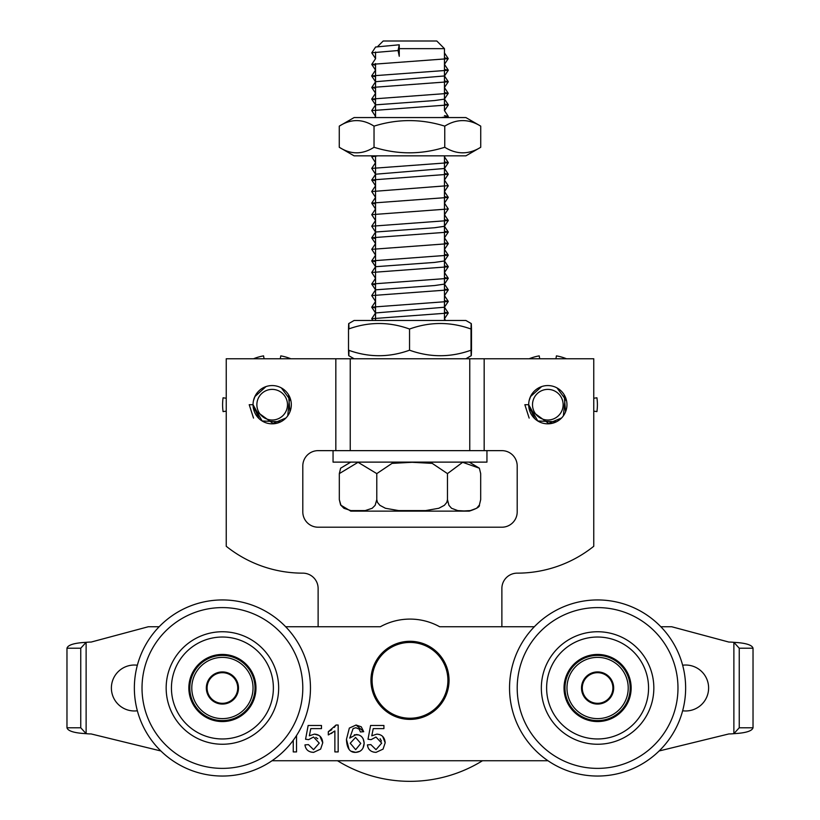 <?xml version="1.0" encoding="UTF-8"?>
<svg xmlns="http://www.w3.org/2000/svg" width="820" height="820" viewBox="0 0 820 820"><rect width="100%" height="100%" fill="white"/><g stroke="black" fill="none" stroke-linecap="round" stroke-linejoin="round"><path stroke-width="1.23" d="M349.053 749.347L346.46 739.373L349.34 728.078L356.075 725.024L361.261 726.797L363.701 731.696L360.431 731.963L359.18 729.123L355.87 727.719L353.112 728.591L349.73 738.113L350.755 736.811M361.845 749.736L360.082 751.212L355.767 752.37L351.319 751.253M363.178 738.81L364.162 743.217L363.075 747.891M354.332 734.771L358.719 734.925M350.232 743.238L355.685 749.675L360.779 743.422L355.562 737.436L350.232 743.238M349.73 738.113L356.239 734.535C361.077 734.874 363.721 737.764 364.162 743.217C363.783 748.906 360.984 751.96 355.767 752.37C349.914 752.668 346.809 748.342 346.46 739.373L349.34 728.078L356.075 725.024L363.701 731.696M319.892 736.145L322.742 742.807L320.62 749.121L313.588 752.37L310.882 752.043M305.163 746.097L304.968 744.898L308.422 744.611L313.568 749.675L319.246 743.115L313.527 737.026L308.648 739.64L305.563 739.24L308.156 725.464L321.481 725.464L321.481 728.611L310.79 728.611L309.345 735.806L314.409 734.125L318.867 735.366M317.729 738.717L315.803 737.416M309.345 735.806L314.409 734.125C319.534 734.474 322.311 737.375 322.742 742.807L320.62 749.121L313.588 752.37C308.494 752.135 305.624 749.644 304.968 744.898M296.532 735.519L296.532 751.919L293.252 751.919L293.252 740.296M328.902 734.689L328.297 734.925L328.297 731.737L331.792 729.677M334.314 727.432L336.036 725.024L338.168 725.024L338.168 751.919L334.878 751.919L334.878 730.958L333.812 731.86M332.09 733.029L331.106 733.592M328.297 731.737L336.036 725.024M334.878 730.958L328.297 734.925M367.411 744.898L370.865 744.611L376.011 749.675L381.689 743.115L375.97 737.026L371.091 739.64L368.006 739.24L370.599 725.464L383.914 725.464L383.914 728.611L373.233 728.611L371.788 735.806L376.851 734.125C381.966 734.474 384.744 737.375 385.185 742.807L383.063 749.121L376.031 752.37C370.937 752.135 368.067 749.644 367.411 744.898L367.995 747.389M382.684 736.473L385.185 742.807L383.063 749.121L376.031 752.37L373.684 752.124M371.788 735.806L376.851 734.125L379.486 734.515M381.443 741.054L380.121 738.666M534.332 626.746L439.653 626.746A61.254 61.254 0 0 0 380.347 626.746L285.667 626.746A88.058 88.058 0 0 0 222.404 599.943A88.058 88.058 0 0 1 298.664 732.024A88.058 88.058 0 0 1 146.155 732.024A88.058 88.058 0 0 1 222.404 599.943A88.058 88.058 0 0 1 298.664 732.024A88.058 88.058 0 0 1 146.155 732.024A88.058 88.058 0 0 1 222.404 599.943A88.058 88.058 0 0 1 298.664 732.024A88.058 88.058 0 0 1 146.155 732.024A88.058 88.058 0 0 1 222.404 599.943M547.965 760.734L272.035 760.734A88.058 88.058 0 0 1 225.018 776.007M410 641.291A39.052 39.052 0 0 1 443.815 699.87A39.052 39.052 0 0 1 376.185 699.87A39.052 39.052 0 0 1 410 641.291M660.848 626.746L671.703 626.746L728.857 642.06A45.94 45.94 0 0 1 733.88 642.337C745.667 642.962 752.053 644.92 753.026 648.21L753.026 727.781C752.063 731.071 745.677 733.029 733.88 733.664A45.94 45.94 0 0 1 728.857 733.941L659.126 750.976M739.24 648.21L753.026 648.21C752.063 644.93 745.677 642.962 733.88 642.337L739.24 648.21L739.24 727.781L733.88 733.664C745.667 733.029 752.053 731.071 753.026 727.781L739.24 727.781M682.65 710.776A22.97 22.97 0 0 0 708.613 688A22.97 22.97 0 0 0 682.65 665.225M159.152 626.746L148.297 626.746L91.143 642.06A45.94 45.94 0 0 0 86.12 642.337C74.333 642.962 67.947 644.92 66.974 648.21L66.974 727.781C67.937 731.071 74.323 733.029 86.12 733.664A45.94 45.94 0 0 0 91.143 733.941L160.874 750.976M80.76 648.21L66.974 648.21C67.937 644.93 74.323 642.962 86.12 642.337L80.76 648.21L80.76 727.781L86.12 733.664C74.333 733.029 67.947 731.071 66.974 727.781L80.76 727.781M137.35 710.776A22.97 22.97 0 0 1 111.387 688A22.97 22.97 0 0 1 137.35 665.225M350.232 450.641L350.232 358.76L335.831 358.76L335.831 450.641L318.119 450.641A15.313 15.313 0 0 0 302.805 465.955L302.805 511.895A15.313 15.313 0 0 0 318.119 527.209L501.881 527.209A15.313 15.313 0 0 0 517.194 511.895L517.194 465.955A15.313 15.313 0 0 0 501.881 450.641L484.169 450.641L484.169 358.76L469.768 358.76L469.768 450.641M350.232 358.76L469.768 358.76M318.119 626.746L318.119 588.463A15.313 15.313 0 0 0 302.805 573.149A122.508 122.508 0 0 1 226.238 546.274L226.238 358.76L335.831 358.76M482.488 760.734A137.821 137.821 0 0 1 337.512 760.734M484.169 358.76L593.762 358.76L593.762 546.274A122.508 122.508 0 0 1 517.194 573.149A15.313 15.313 0 0 0 501.881 588.463L501.881 626.746M447.904 680.344A37.904 37.904 0 0 0 391.048 647.513A37.904 37.904 0 0 0 391.048 713.164A37.904 37.904 0 0 0 447.904 680.344M597.595 631.748A56.252 56.252 0 0 1 646.303 716.126A56.252 56.252 0 0 1 548.877 716.126A56.252 56.252 0 0 1 597.595 631.748M597.595 599.943A88.058 88.058 0 0 1 673.845 732.024A88.058 88.058 0 0 1 521.335 732.024A88.058 88.058 0 0 1 597.595 599.943A88.058 88.058 0 0 1 673.845 732.024A88.058 88.058 0 0 1 521.335 732.024A88.058 88.058 0 0 1 597.595 599.943A88.058 88.058 0 0 1 673.845 732.024A88.058 88.058 0 0 1 521.335 732.024A88.058 88.058 0 0 1 597.595 599.943M597.595 654.442A33.559 33.559 0 0 1 626.654 704.78A33.559 33.559 0 0 1 568.526 704.78A33.559 33.559 0 0 1 597.595 654.442M597.595 655.395A32.595 32.595 0 0 1 625.824 704.298A32.595 32.595 0 0 1 569.357 704.298A32.595 32.595 0 0 1 597.595 655.395M597.595 637.027A50.973 50.973 0 0 1 641.732 713.482A50.973 50.973 0 0 1 553.449 713.482A50.973 50.973 0 0 1 597.595 637.027M222.404 631.748A56.252 56.252 0 0 1 271.123 716.126A56.252 56.252 0 0 1 173.696 716.126A56.252 56.252 0 0 1 222.404 631.748M222.404 654.442A33.559 33.559 0 0 1 251.473 704.78A33.559 33.559 0 0 1 193.346 704.78A33.559 33.559 0 0 1 222.404 654.442M222.404 655.395A32.595 32.595 0 0 1 250.643 704.298A32.595 32.595 0 0 1 194.176 704.298A32.595 32.595 0 0 1 222.404 655.395M222.404 637.027A50.973 50.973 0 0 1 266.551 713.482A50.973 50.973 0 0 1 178.268 713.482A50.973 50.973 0 0 1 222.404 637.027M585.06 679.196A15.313 15.313 0 0 0 596.242 703.252A15.313 15.313 0 0 0 611.474 681.543A15.313 15.313 0 0 0 585.06 679.196M222.404 703.314A15.313 15.313 0 0 0 235.668 680.344A15.313 15.313 0 0 0 209.151 680.344A15.313 15.313 0 0 0 222.404 703.314M340.628 505.048L339.316 499.636L340.966 505.325L343.908 508.277L350.888 510.583L365.207 510.583L372.188 508.277L375.13 505.325L376.78 499.636L377.466 502.404L379.896 505.325L385.451 508.277L398.612 510.583L425.641 510.583L438.803 508.277L444.358 505.325L446.797 502.404L447.474 499.636L448.94 505.325L451.543 508.277L457.734 510.583L464.079 510.952L470.434 510.583L476.615 508.277L479.372 505.048L480.684 499.636L480.684 473.611L479.372 468.199L462.664 462.306L447.474 473.611L432.212 463.372L412.132 462.295L392.042 463.372L376.78 473.611L358.053 462.295L339.316 473.611L340.628 468.199L350.755 462.121M479.382 505.038C480.028 506.709 476.656 508.738 469.245 511.126L350.755 511.126L340.618 505.038M376.78 499.636L376.78 473.611M339.316 499.636L339.316 473.611M447.474 499.636L447.474 473.611M399.258 48.657L444.46 48.657L436.804 41L383.196 41L377.774 46.422M444.46 320.476L444.46 155.851M444.46 110.69L444.46 48.657M399.258 44.792L398.069 50.532L399.258 56.272L399.258 44.792L375.591 47.017L371.767 52.88L375.601 58.63M398.069 50.532L371.767 52.767M444.46 57.789L448.202 58.681L371.778 64.349L375.539 65.241M444.46 69.362L448.294 70.254L371.675 75.901L375.539 76.783M444.46 80.913L448.263 81.785L371.788 87.453L375.539 88.355M444.46 92.475L448.212 93.377L371.726 99.046L375.539 99.917M444.46 104.048L448.325 104.919L371.737 110.597L375.57 116.46M444.46 115.599L448.253 116.491L441.18 117.567M377.692 155.851L371.757 156.845L375.539 162.749M444.46 161.847L448.314 162.739L371.747 168.397L375.57 174.27M444.46 173.409L448.253 174.291L371.737 179.959L375.539 180.851M448.161 185.648L371.726 191.542L375.57 197.394M444.46 196.534L448.243 197.425L371.737 203.093L375.539 203.975M448.273 185.853L444.44 191.603L444.46 203.104L448.273 208.977L371.726 214.655L375.56 220.508M444.46 219.657L448.263 220.549L371.747 226.207L375.539 232.091M444.46 231.219L448.263 232.101L371.737 237.759L375.539 238.661M444.46 242.781L448.294 243.673L371.778 249.331L375.611 255.194M444.46 254.333L448.232 255.225L371.767 260.883L375.539 261.785M444.46 265.906L448.273 266.787L371.737 272.455L375.56 278.329L375.539 283.248M444.46 277.467L448.253 278.359L371.747 284.007L375.539 284.909M444.46 289.029L448.273 289.911L371.726 295.579L375.56 301.442L375.539 306.362M444.46 300.581L448.263 301.483L371.747 307.141L375.539 308.033M444.46 312.154L448.263 313.035L371.726 318.703L372.833 320.476M444.46 75.963L375.611 81.703L371.788 87.453M444.46 99.025L448.325 104.816M444.512 99.128L434.549 100.552L375.57 104.847L371.737 110.597M444.46 156.845L448.314 162.626M444.46 179.98L444.46 168.5L375.621 174.209L371.798 179.959M444.46 203.135L444.46 214.666L448.284 220.447M448.263 220.549L444.43 226.299L434.61 227.734L375.601 232.009L371.767 237.759M444.46 249.352L444.46 237.861L448.263 232.101M448.253 278.236L444.43 272.486L444.46 260.986L434.569 262.42L375.56 266.705L371.737 272.455M375.539 271.686L375.539 266.787M448.253 278.359L444.46 284.109L434.569 285.544L375.56 289.829L371.726 295.579M448.263 301.483L444.43 307.233L375.56 312.953L371.726 318.703M333.053 462.121L486.947 462.121L486.947 450.641L333.053 450.641L333.053 462.121M556.411 421.808L537.776 420.978L528.674 404.701L524.851 404.701L529.156 418.087M530.448 396.665L541.661 386.568M563.371 415.863L565.308 396.911M549.164 423.796L529.249 409.344M529.095 400.713L530.858 395.834M556.985 387.891L566.569 400.826M534.784 418.712L528.685 405.049M561.608 417.974L547.534 423.837M564.18 394.758L565.564 411.886M563.135 404.496A15.313 15.313 0 0 1 540.339 418.056A15.313 15.313 0 0 1 539.99 391.54A15.313 15.313 0 0 1 563.135 404.496M566.958 404.444A19.147 19.147 0 0 0 538.033 388.249A19.147 19.147 0 0 0 538.473 421.398A19.147 19.147 0 0 0 566.958 404.444M280.768 421.808L262.133 420.978L253.031 404.701L249.208 404.701L253.513 418.087M254.805 396.665L266.018 386.568M287.728 415.863L289.665 396.911M273.521 423.796L253.605 409.344M253.452 400.713L255.215 395.834M281.342 387.891L290.926 400.826M259.14 418.712L253.042 405.049M285.965 417.974L271.891 423.837M288.537 394.758L289.921 411.886M287.492 404.496A15.313 15.313 0 0 1 264.696 418.056A15.313 15.313 0 0 1 264.347 391.54A15.313 15.313 0 0 1 287.492 404.496M291.315 404.444A19.147 19.147 0 0 0 262.39 388.249A19.147 19.147 0 0 0 262.83 421.398A19.147 19.147 0 0 0 291.315 404.444M465.893 155.851L354.107 155.851L339.275 147.282C350.857 154.662 362.44 154.662 374.033 147.282C397.608 154.662 421.183 154.662 444.758 147.282C456.75 154.662 468.732 154.662 480.725 147.282L465.893 155.851M354.107 117.567L465.893 117.567L480.725 126.136C468.732 118.767 456.75 118.767 444.758 126.136C421.183 118.767 397.608 118.767 374.033 126.136C362.44 118.767 350.857 118.767 339.275 126.136L354.107 117.567M339.275 147.282L339.275 126.136M374.033 147.282L374.033 126.136M444.758 147.282L444.758 126.136M480.725 147.282L480.725 126.136M348.746 323.572L354.107 320.476L465.893 320.476L471.254 323.572M348.982 350.191C348.828 357.561 348.674 357.561 348.51 350.191C368.856 357.561 389.192 357.561 409.539 350.191C430.029 357.561 450.529 357.561 471.018 350.191C471.172 357.561 471.326 357.561 471.49 350.191L471.49 329.035C471.326 321.665 471.172 321.665 471.018 329.035C450.529 321.665 430.029 321.665 409.539 329.035C389.192 321.665 368.856 321.665 348.51 329.035C348.674 321.665 348.828 321.665 348.982 329.035M471.49 329.035C471.326 321.665 471.172 321.665 471.018 329.035L471.018 350.191C471.172 357.561 471.326 357.561 471.49 350.191M348.51 350.191L348.51 329.035M409.539 350.191L409.539 329.035M613.668 688A16.082 16.082 0 0 1 589.549 701.92A16.082 16.082 0 0 1 589.549 674.071A16.082 16.082 0 0 1 613.668 688M628.222 688A30.627 30.627 0 0 1 582.282 714.517A30.627 30.627 0 0 1 582.282 661.473A30.627 30.627 0 0 1 628.222 688M212.206 675.577A16.082 16.082 0 0 1 238.271 685.366A16.082 16.082 0 0 1 216.757 703.047A16.082 16.082 0 0 1 212.206 675.577M202.97 664.333A30.627 30.627 0 0 1 252.621 682.988A30.627 30.627 0 0 1 211.642 716.67A30.627 30.627 0 0 1 202.97 664.333M226.238 398.243L223.081 397.792A49.579 49.579 0 0 0 223.081 411.599L226.238 411.158M280.276 358.76L280.788 355.87A49.579 49.579 0 0 1 290.813 358.76M264.081 358.76L263.568 355.87A49.579 49.579 0 0 0 253.544 358.76M593.762 411.158L596.919 411.599A49.579 49.579 0 0 0 596.919 397.792L593.762 398.243M555.919 358.76L556.431 355.87A49.579 49.579 0 0 1 566.456 358.76M539.724 358.76L539.211 355.87A49.579 49.579 0 0 0 529.187 358.76M733.88 642.337L733.88 733.664M86.12 642.337L86.12 733.664M597.595 607.599A80.401 80.401 0 0 1 667.213 728.191A80.401 80.401 0 0 1 527.967 728.191A80.401 80.401 0 0 1 597.595 607.599M222.404 607.599A80.401 80.401 0 0 1 292.033 728.191A80.401 80.401 0 0 1 152.786 728.191A80.401 80.401 0 0 1 222.404 607.599M479.382 468.21L469.245 462.121M375.539 320.476L375.539 155.851M375.539 116.471L375.539 63.57M375.539 58.661L375.539 52.008M444.378 64.431L448.202 58.681M375.611 70.223L371.778 64.472M444.46 87.484L444.46 76.004L448.294 70.254M375.509 81.764L371.675 76.014M444.44 87.535L448.263 81.785M375.611 93.326L371.788 87.576M444.389 99.128L448.212 93.377M375.55 104.909L371.726 99.158M444.491 110.669L448.325 104.919M447.535 117.567L448.253 116.491M444.378 156.927L445.096 155.851M444.471 168.489L448.314 162.739M444.46 191.542L444.46 180.051L448.253 174.291M375.57 185.822L371.737 180.072M444.409 203.165L448.243 197.425M375.539 209.008L371.747 203.196M448.263 231.978L444.43 226.238L444.46 214.737L448.273 208.977M375.56 243.632L371.726 237.882M448.273 266.674L444.44 260.924L444.46 249.423L448.294 243.673M444.409 260.975L448.232 255.225M375.591 266.766L371.757 261.026M448.273 289.788L444.44 284.048L444.46 272.547L448.273 266.787M375.57 289.88L371.747 284.13M448.253 312.912L444.43 307.162L444.46 295.671L448.273 289.911M375.58 313.004L371.747 307.254M445.598 320.476L444.46 318.765L448.263 313.035M375.539 70.223L375.539 75.143M375.539 81.785L375.539 86.684M375.539 93.347L375.539 98.256M444.46 52.88L444.46 64.36L448.294 70.141M444.46 64.442L444.46 75.922L448.263 81.672M444.46 87.566L444.46 99.046M444.46 99.128L444.46 110.608L448.253 116.368M444.46 156.938L444.46 168.418L448.253 174.158M444.46 226.299L444.46 237.79L448.273 243.55M444.46 284.109L444.46 295.6L448.263 301.36M444.46 307.233L444.46 318.724M448.202 58.558L444.368 52.808M371.778 64.349L375.601 58.599M371.675 75.901L375.509 70.151M448.212 93.254L444.389 87.504M371.726 99.046L375.55 93.295M374.791 117.567L375.57 116.399M371.757 156.845L372.423 155.851M371.726 168.397L375.56 162.647M448.232 185.75L444.399 180M371.706 191.542L375.539 185.791M448.253 197.302L444.43 191.552M371.737 203.093L375.57 197.343M371.788 214.655L375.611 208.905M371.747 226.207L375.57 220.457M371.747 249.331L375.57 243.581M448.253 255.112L444.43 249.362M371.737 260.883L375.57 255.143M371.747 284.007L375.57 278.267M371.747 307.141L375.58 301.391M465.893 358.76L471.254 355.665M354.107 358.76L348.746 355.665"/></g></svg>
